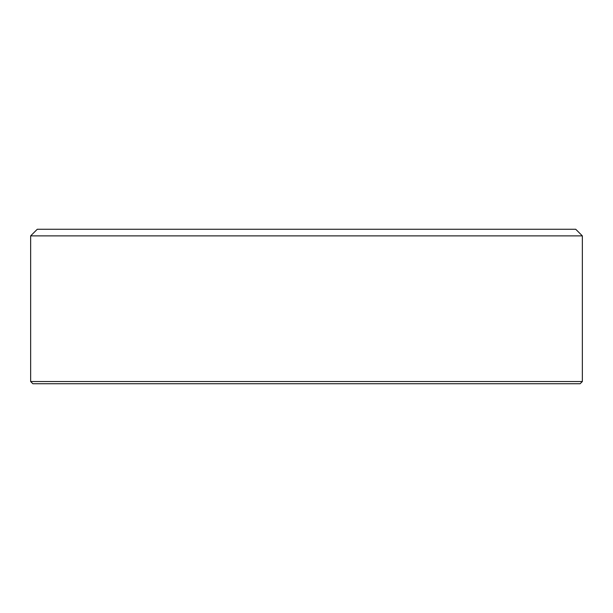 <?xml version="1.0" encoding="UTF-8"?>
<svg xmlns="http://www.w3.org/2000/svg" width="613" height="613" viewBox="0 0 613 613"><rect width="100%" height="100%" fill="white"/><g stroke="black" fill="none" stroke-linecap="round" stroke-linejoin="round"><path stroke-width="0.92" d="M30.65 235.882L582.35 235.882L575.73 229.262L37.27 229.262L30.65 235.882L30.65 381.531L582.35 381.531L580.143 383.738L32.857 383.738L30.65 381.531M582.35 235.882L582.35 381.531"/></g></svg>

